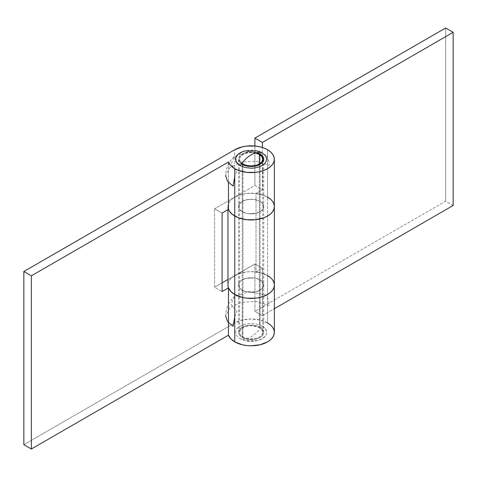 <?xml version="1.0" encoding="UTF-8"?>
<svg xmlns="http://www.w3.org/2000/svg" width="477" height="477" viewBox="0 0 477 477"><rect width="100%" height="100%" fill="white"/><g stroke="black" fill="none" stroke-linecap="round" stroke-linejoin="round"><path stroke-width="0.36" stroke-dasharray="2.38 1.79" d="M242.25 211.71A12.593 7.268 180 0 1 238.56 206.571A12.593 7.268 180 0 1 246.335 199.851A12.593 7.268 180 0 1 260.06 201.431L260.06 279.898A12.593 7.268 0 0 0 246.335 278.324A12.593 7.268 0 0 0 238.56 285.043A12.593 7.268 0 0 0 242.25 290.183L242.25 211.71L242.25 290.183A12.593 7.268 0 0 0 255.976 291.757A12.593 7.268 0 0 0 263.745 285.043A12.593 7.268 0 0 0 260.06 279.898L260.06 201.431A12.593 7.268 180 0 1 263.745 206.571A12.593 7.268 180 0 1 255.976 213.291A12.593 7.268 180 0 1 242.25 211.71L246.335 213.291L248.696 213.702L255.976 213.291L260.06 211.71L261.623 210.607L262.791 209.355L263.745 206.571L262.791 203.786L260.06 201.431L258.152 200.525L253.609 199.44L248.696 199.44L244.158 200.525L240.682 202.534L238.804 205.152L238.804 207.99L239.52 209.355L242.25 211.71L242.25 164.356L242.25 211.71A12.593 7.268 0 0 0 255.976 213.291A12.593 7.268 0 0 0 263.745 206.571A12.593 7.268 0 0 0 260.06 201.431A12.593 7.268 0 0 0 246.335 199.851A12.593 7.268 0 0 0 238.56 206.571A12.593 7.268 0 0 0 242.25 211.71L239.52 209.355L238.56 206.571L239.52 203.786L242.25 201.431L246.335 199.851L251.152 199.303L255.976 199.851L260.06 201.431L260.06 154.93L260.06 201.431L262.791 203.786L263.507 205.152L263.507 207.99L262.791 209.355L260.06 211.71L255.976 213.291L248.696 213.702L246.335 213.291L242.25 211.71M274.353 285.043A23.2 13.392 0 0 0 267.555 275.569L267.555 197.102L267.555 275.569A23.2 13.392 0 0 0 256.024 271.944L256.024 193.477A23.2 13.392 180 0 1 267.555 197.102L270.441 199.13L272.588 201.443L270.441 199.13M453.15 205.492L445.649 201.163L254.903 311.29L262.404 315.619L274.353 308.72L262.404 315.619L262.404 268.265L256.024 271.944L256.024 193.477L262.404 189.792L262.404 147.506L262.404 189.792L254.903 185.464L234.75 197.102L234.75 275.569A23.2 13.392 0 0 0 227.958 285.043L228.4 282.426L229.723 279.916L231.864 277.602L254.903 263.936L254.903 311.29L445.649 201.163L453.15 205.492M227.958 209.683L227.958 206.571L228.471 209.385A23.2 13.392 180 0 1 227.958 206.571A23.2 13.392 180 0 1 234.75 197.102L234.75 275.569A23.2 13.392 180 0 1 267.555 275.569L262.243 273.279L256.024 271.944L262.404 268.265L262.404 315.619L254.903 311.29L254.903 263.936L262.404 268.265L254.903 263.936L227.958 279.492L238.267 273.905L246.627 271.908L251.152 271.646L260.031 272.665L267.555 275.569L267.555 322.923L267.555 275.569L270.441 277.602L272.588 279.916L270.441 277.602M445.649 27.988L445.649 201.163L445.649 27.988M254.903 146.004L254.903 185.464L254.903 146.004M260.06 279.898L262.791 282.259L263.507 283.624L263.507 286.456L262.791 287.822L260.06 290.183L255.976 291.757L248.696 292.174L244.158 291.083L240.682 289.08L239.52 287.822L238.56 285.043L239.52 282.259L240.682 281.001L242.25 279.898L246.335 278.324L253.609 277.912L255.976 278.324L260.06 279.898L260.06 327.252A12.593 7.268 0 0 0 246.335 325.678A12.593 7.268 0 0 0 238.56 332.391A12.593 7.268 0 0 0 242.25 337.537L242.25 290.183A12.593 7.268 180 0 1 238.56 285.043A12.593 7.268 180 0 1 246.335 278.324A12.593 7.268 180 0 1 260.06 279.898A12.593 7.268 180 0 1 263.745 285.043A12.593 7.268 180 0 1 255.976 291.757A12.593 7.268 180 0 1 242.25 290.183L242.25 337.537A12.593 7.268 0 0 0 255.976 339.111A12.593 7.268 0 0 0 263.745 332.391A12.593 7.268 0 0 0 260.06 327.252L260.06 279.898L255.976 278.324L253.609 277.912L246.335 278.324L242.25 279.898L240.682 281.001L239.52 282.259L238.56 285.043L239.52 287.822L240.682 289.08L244.158 291.083L248.696 292.174L255.976 291.757L260.06 290.183L262.791 287.822L263.507 286.456L263.507 283.624L262.791 282.259L260.06 279.898M262.404 189.792L256.024 193.477L262.243 194.807L267.555 197.102L267.555 149.748L267.555 197.102A23.2 13.392 0 0 0 234.75 197.102L254.903 185.464L262.404 189.792M227.958 206.571L228.4 203.959L229.723 201.443L231.864 199.13L234.75 197.102L234.75 149.748L234.75 197.102L214.596 208.735L234.75 197.102L242.274 194.199L246.627 193.435L255.678 193.435L264.043 195.433L267.555 197.102A23.2 13.392 0 0 1 274.353 206.571M238.56 159.217L239.52 162.001L241.404 163.82A12.593 7.268 180 0 1 238.56 159.217A12.593 7.268 180 0 1 256.709 152.694L251.152 151.948L244.158 153.171L240.682 155.18L238.804 157.798L238.56 159.217L238.56 332.391L239.52 329.613L242.25 327.252L246.335 325.678L251.152 325.123L255.976 325.678L260.06 327.252L262.791 329.613L263.745 332.391L262.791 335.176L260.06 337.537L255.976 339.111L251.152 339.666L246.335 339.111L242.25 337.537L239.52 335.176L238.56 332.391M260.06 154.077L260.06 154.93L260.06 154.077M274.353 332.391A23.2 13.392 0 0 0 267.555 322.923A23.2 13.392 0 0 0 234.75 322.923L234.75 275.569L234.75 322.923L23.85 444.683L234.75 322.923L242.274 320.019L251.152 319L260.031 320.019L267.555 322.923M228.471 162.031L228.471 182.494L228.471 162.031M222.097 282.879L214.596 287.208L214.596 208.735L214.596 287.208L222.097 291.536L214.596 287.208L222.097 282.879M222.097 213.064L214.596 208.735L222.097 213.064M272.588 279.916L273.905 282.426M273.905 203.959L272.588 201.443M259.357 163.951L259.357 327.657A11.597 6.696 0 0 0 246.716 326.208A11.597 6.696 0 0 0 239.555 332.391A11.597 6.696 0 0 0 242.954 337.132L242.954 163.951L242.954 337.132L248.893 338.962L255.594 338.581L259.357 337.132L260.8 336.112L261.873 334.955L262.755 332.391L261.873 329.834L260.8 328.671L257.598 326.828L251.152 325.696L246.716 326.208L242.954 327.657L241.511 328.671L239.776 331.086L239.776 333.697L240.438 334.955L242.954 337.132A11.597 6.696 0 0 0 255.594 338.581A11.597 6.696 0 0 0 262.755 332.391A11.597 6.696 0 0 0 259.357 327.657L259.357 163.951M255.594 153.034L248.893 152.652L244.713 153.648L241.511 155.496L239.776 157.911L239.555 159.217L240.438 161.781L241.863 163.223A11.597 6.696 180 0 1 239.555 159.217A11.597 6.696 180 0 1 255.469 153.004M262.165 326.035A15.574 8.991 180 0 1 257.324 340.65A15.574 8.991 180 0 1 244.981 340.65A15.574 8.991 180 0 1 240.14 338.753A25.525 14.739 120 0 0 251.152 336.72A25.525 14.739 120 0 0 262.165 326.035L265.546 328.951L266.732 332.391L266.428 334.15L265.546 335.838L262.165 338.753L257.115 340.703L251.152 341.389L245.196 340.703L240.14 338.753L236.765 335.838L235.876 334.15L235.876 330.639L236.765 328.951L238.202 327.395L242.501 324.915L248.118 323.573L254.193 323.573L259.81 324.915L262.165 326.035M234.189 156.659C228.632 161.769 225.776 168.125 225.627 175.733L229.926 167.546L241.386 162.114L256.137 161.28L269.207 165.31C269.171 160.612 267.919 157.1 265.456 154.757L249.036 151.4L234.189 156.659L231.041 164.237L236.854 171.273L234.75 176.502M257.324 150.959A15.574 8.991 0 0 0 244.981 150.959M234.75 316.65L236.854 311.421L231.041 304.386L234.189 296.801L249.036 291.548L265.456 294.905C267.919 297.243 269.171 300.76 269.207 305.459L256.137 301.422L241.386 302.263L229.926 307.689L225.627 315.881C225.776 308.273 228.632 301.911 234.189 296.801M257.282 150.953L251.152 150.225L245.029 150.953M263.745 159.217L263.745 332.391M239.555 159.217L239.555 332.391M257.324 340.65L244.981 340.65M262.755 159.217L262.755 332.391"/><path stroke-width="0.72" d="M270.441 199.13L267.555 197.102A23.2 13.392 180 0 1 274.353 206.571A23.2 13.392 180 0 1 260.031 218.943A23.2 13.392 180 0 1 234.75 216.039L234.75 294.512A23.2 13.392 0 0 0 260.031 297.415A23.2 13.392 0 0 0 274.353 285.043L273.905 282.426L272.588 279.916M254.903 138.115L262.404 142.444L453.15 32.317L445.649 27.988L254.903 138.115L254.903 146.004L254.903 138.115L262.404 142.444L453.15 32.317L453.15 205.492L274.353 308.72L453.15 205.492L453.15 32.317L445.649 27.988L254.903 138.115M270.441 277.602L267.555 275.569A23.2 13.392 180 0 1 274.353 285.043L273.905 287.655L272.588 290.165L270.441 292.484L267.555 294.512L264.043 296.175L260.031 297.415L255.678 298.179L246.627 298.179L242.274 297.415L234.75 294.512L234.75 341.866L234.75 294.512L242.274 297.415L246.627 298.179L255.678 298.179L260.031 297.415L264.043 296.175L267.555 294.512L270.441 292.484L272.588 290.165L273.905 287.655L274.353 285.043A23.2 13.392 180 0 1 260.031 297.415A23.2 13.392 180 0 1 234.75 294.512L231.864 292.484L229.723 290.165L228.4 287.655L227.958 285.043A23.2 13.392 0 0 0 234.75 294.512L234.75 216.039A23.2 13.392 180 0 1 228.471 209.385A23.2 13.392 0 0 0 234.75 216.039L231.864 214.012L229.723 211.699L228.4 209.182M262.404 147.506L262.404 142.444L262.404 147.506M272.588 201.443L273.905 203.959L274.353 206.571L273.905 209.182L272.588 211.699L270.441 214.012L267.555 216.039L264.043 217.709L255.678 219.706L246.627 219.706L238.267 217.709L234.75 216.039A23.2 13.392 0 0 0 260.031 218.943A23.2 13.392 0 0 0 274.353 206.571L273.905 203.959M242.25 164.356A12.593 7.268 180 0 1 241.404 163.82L244.158 165.263L248.696 166.348L255.976 165.936L258.152 165.263L261.623 163.259L262.791 162.001L263.745 159.217A12.593 7.268 180 0 1 255.976 165.936A12.593 7.268 180 0 1 242.25 164.356M256.709 152.694A12.593 7.268 180 0 1 260.06 154.077L262.791 156.438L263.745 159.217A12.593 7.268 180 0 0 260.06 154.077L256.709 152.694M234.75 168.691L234.75 216.039L234.75 168.691L238.267 170.355L246.627 172.352L255.678 172.352L260.031 171.589L264.043 170.355L267.555 168.691L270.441 166.658L272.588 164.344L273.905 161.828L274.353 159.217A23.2 13.392 180 0 1 260.031 171.589A23.2 13.392 180 0 1 234.75 168.691A23.2 13.392 180 0 1 228.471 162.031L230.779 165.62L234.75 168.691M267.555 149.748A23.2 13.392 180 0 1 274.353 159.217L273.905 156.605L272.588 154.095L270.441 151.775L267.555 149.748L264.043 148.085L260.031 146.844L255.678 146.081L246.627 146.081L242.274 146.844L234.75 149.748A23.2 13.392 180 0 1 267.555 149.748M273.905 282.426L274.353 285.043L274.353 332.391L273.905 335.009L272.588 337.519L270.441 339.833L267.555 341.866L260.031 344.77L251.152 345.789L246.627 345.527L242.274 344.77L234.75 341.866L230.779 338.795L228.471 335.206L31.351 449.012L31.351 275.837L23.85 271.508L31.351 275.837L31.351 449.012L23.85 444.683L23.85 271.508L234.75 149.748L23.85 271.508L23.85 444.683L31.351 449.012L228.471 335.206L228.471 287.852L222.097 291.536L222.097 213.064L228.471 209.385L228.471 182.494L228.471 209.385L222.097 213.064L222.097 291.536L228.471 287.852L230.779 291.441L234.75 294.512A23.2 13.392 180 0 1 228.471 287.852L228.471 335.206A23.2 13.392 0 0 0 234.75 341.866A23.2 13.392 0 0 0 260.031 344.77A23.2 13.392 0 0 0 274.353 332.391L273.905 329.78L272.588 327.27L270.441 324.95L267.555 322.923M31.351 275.837L228.471 162.031L31.351 275.837M227.958 279.492L222.097 282.879L227.958 279.492M228.471 209.385L229.401 211.228L232.573 214.59L238.267 217.709L246.627 219.706L251.152 219.963L255.678 219.706L264.043 217.709L267.555 216.039L270.441 214.012L272.588 211.699L273.905 209.182L274.353 206.571L274.353 159.217M241.511 162.937L244.713 164.786L246.716 165.406L251.152 165.913L255.594 165.406L257.598 164.786L260.8 162.937L261.873 161.781L262.755 159.217L261.873 156.653L259.357 154.482L255.469 153.004A11.597 6.696 180 0 1 259.357 154.482L259.357 163.951L259.357 154.482A11.597 6.696 180 0 1 262.755 159.217A11.597 6.696 180 0 1 255.594 165.406A11.597 6.696 180 0 1 242.954 163.951A11.597 6.696 180 0 1 241.863 163.223M234.75 176.502L233.104 186.155L227.571 181.373L225.627 175.733M245.196 150.911L242.501 151.74L238.202 154.22L235.876 157.464L235.876 160.97L238.202 164.213L240.14 165.579A25.525 14.739 -60 0 1 251.152 154.888A25.525 14.739 -60 0 1 262.165 152.861A15.574 8.991 0 0 0 257.324 150.959L244.981 150.959A15.574 8.991 0 0 0 240.14 165.579L245.196 167.528L251.152 168.208L254.193 168.035L259.81 166.694L264.103 164.213L265.546 162.657L266.732 159.217L265.546 155.776L262.165 152.861L257.115 150.911M225.627 315.881L227.571 321.522L233.104 326.304L234.75 316.65M274.353 285.043L274.353 206.571M227.958 285.043L227.958 209.683"/></g></svg>
